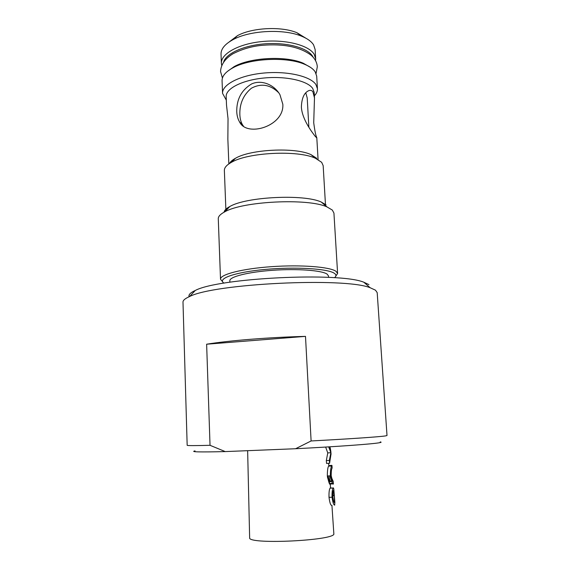 <?xml version="1.0" encoding="UTF-8"?>
<svg xmlns="http://www.w3.org/2000/svg" width="570" height="570" viewBox="0 0 570 570"><rect width="100%" height="100%" fill="white"/><g stroke="black" fill="none" stroke-linecap="round" stroke-linejoin="round"><path stroke-width="0.85" d="M380.24 441.928C381.601 442.106 381.373 442.37 379.563 442.712C373.357 443.973 338.209 446.567 295.595 448.732L311.106 440.959C350.293 438.872 379.627 436.834 385.47 435.915L387.009 435.523L377.19 292.638L375.502 290.187L370.151 287.736C344.814 277.177 213.707 283.589 189.518 296.571C185.1 298.509 182.92 300.362 182.991 302.136L187.167 445.298C187.181 445.704 194.797 445.712 210.031 445.305L206.632 344.209L305.499 336.378C269.339 337.29 228.976 340.561 206.632 344.209M229.482 163.483C230.408 161.716 232.368 159.999 235.382 158.332C250.408 149.247 295.182 147.06 311.02 154.634L316.756 158.353M225.912 210.565L224.366 170.451C224.288 167.701 226.632 164.994 231.413 162.343C247.936 152.375 297.946 149.931 315.367 158.232L321.651 162.3L323.161 165.614L325.456 204.366M228.841 163.918L227.858 139.194L228.036 118.738L226.511 105.094L226.176 96.643C225.627 88.642 242.079 80.106 263.924 78.019C285.741 75.853 307.522 80.755 312.702 88.436L314.163 92.34L314.483 97.912L312.894 91.77C311.676 90.174 310.08 89.91 308.092 90.979C303.903 93.259 301.665 98.639 301.38 107.103C302.136 119.664 312.488 132.796 315.502 136.707L316.785 137.598C315.83 135.974 314.811 131.029 313.721 122.764L314.483 97.912M226.311 100.142L222.557 93.366C221.958 84.652 239.706 75.34 263.34 73.088C286.945 70.751 310.429 76.166 315.915 84.538L317.44 88.721C317.554 91.15 316.528 93.523 314.362 95.838M236.749 111.67C236.928 115.682 237.854 119.08 239.528 121.873C246.782 137.584 284.409 126.219 282.827 104.267L279.948 94.698C274.398 84.866 261.78 79.365 251.634 83.925C241.523 90.039 236.564 99.28 236.749 111.67M334.49 277.733C336.421 276.193 336.378 274.719 334.362 273.322C327.999 268.662 295.31 266.632 264.972 269.46C234.555 272.232 216.721 278.744 224.031 283.14M222.621 281.758L220.512 279.222C219.97 274.469 242.179 268.684 271.705 266.653C301.202 264.58 329.959 266.881 336.043 271.334L337.611 273.493L335.759 276.222M313.194 57.299L312.538 56.131C307.479 47.98 287.48 42.372 266.176 43.74C244.858 45.059 226.668 53.053 223.718 61.674M221.694 65.279L221.388 63.334C220.768 53.901 238.367 43.904 261.837 41.567C285.278 39.145 308.634 45.094 314.134 54.186L315.673 58.724L315.559 60.691M227.344 71.464L234.199 66.597C250.522 57.356 286.09 55.611 303.247 63.22L310.543 67.395M317.44 88.721L316.699 76.131L315.167 71.799C313.251 68.942 309.752 66.448 304.679 64.332C286.881 56.444 249.824 58.254 232.881 67.837C225.57 71.856 221.965 76.159 222.065 80.762L222.557 93.366M229.19 41.931L237.49 35.639C252.275 27.567 281.445 26.142 296.949 32.732L305.826 38.183M315.673 58.724L315.132 49.526L313.586 44.88C311.448 41.475 307.401 38.56 301.466 36.152C283.796 28.657 250.18 30.303 233.33 39.487C225.029 43.94 220.932 48.82 221.032 54.129L221.388 63.334M189.105 296.749C188.335 294.768 190.394 292.674 195.275 290.472C218.395 277.896 339.592 271.968 363.824 282.228L368.947 284.622M224.074 212.197C224.395 210.294 226.319 208.392 229.838 206.504C246.076 196.757 304.123 193.914 321.238 202.037L326.111 204.929M337.611 273.493L333.935 213.094L332.331 210.066L326.973 206.91C308.099 198.004 242.521 201.21 224.609 211.919C220.312 214.206 218.203 216.479 218.282 218.752L220.512 279.222M328.577 277.383L328.491 275.93L327.045 274.056C321.637 270.365 297.376 268.541 272.745 270.287C248.078 271.997 229.397 276.785 229.831 280.754L229.888 282.207M278.687 92.711C270.223 84.574 261.138 83.07 251.434 88.2C243.383 94.855 239.521 103.704 239.856 114.734C240.034 118.731 240.903 122.051 242.457 124.688L243.461 126.162M305.499 336.378L311.106 440.959M330.557 449.317L329.873 446.809M328.242 476.784L328.085 475.929M331.712 465.412L331.198 466.032M332.132 467.82L332.018 468.326C331.483 469.024 331.206 471.418 331.184 475.501C332.224 480.467 332.901 482.441 333.208 481.422L331.441 477.425M333.764 495.75L334.056 493.071L332.887 493.157M247.644 450.678L249.653 538.358C252.453 544.428 331.469 540.588 333.878 534.261L331.925 505.276M331.555 505.298C330.6 505.326 329.752 502.669 329.018 497.339C328.876 492.615 329.218 489.559 330.037 488.191L330.479 488.162M327.422 476.976C328.42 480.738 329.268 482.918 329.959 483.51L330.265 484.072C329.745 485.291 328.762 482.591 327.322 475.964C327.365 470.421 327.807 467.151 328.648 466.153L328.819 465.612L331.89 465.348M331.042 454.019L329.567 463.268L326.553 463.431L326.325 460.596L327.764 452.915L325.641 447.065M334.846 502.156L334.704 505.127C333.692 505.177 332.802 502.541 332.046 497.225L329.018 497.339M332.046 497.225C331.918 492.494 332.289 489.423 333.158 488.027L330.201 487.998M333.336 487.82L333.806 489.017M332.909 497.047C333.329 500.645 333.856 502.519 334.49 502.662L334.334 495.715L333.4 490.428C332.909 491.547 332.745 493.748 332.909 497.047M332.83 495.815L334.334 495.715M333.393 483.823L333.4 483.866C332.852 485.084 331.826 482.405 330.329 475.822C330.386 470.371 330.857 467.101 331.747 466.003L331.94 465.398M330.329 475.822L327.322 475.964M333.065 483.845L330.258 484.037M328.149 475.922C329.161 480.717 329.802 482.619 330.073 481.629L331.583 481.493M329.567 463.268L329.339 460.432L330.885 452.708L327.764 452.915M329.339 460.432L326.325 460.596M330.885 452.708L328.669 446.88M329.802 446.816L330.821 451.219M210.031 445.305L225.228 451.59L295.595 448.732M225.228 451.59C199.87 452.195 189.81 451.967 195.047 450.899M308.869 127.274L307.209 97.954L305.819 92.924M235.382 158.332L231.413 162.343M311.02 154.634L315.367 158.232M234.199 66.597L232.881 67.837M303.247 63.22L304.679 64.332M237.49 35.639L233.33 39.487M296.949 32.732L301.466 36.152M195.275 290.472L189.518 296.571M363.824 282.228L370.151 287.736M229.838 206.504L224.609 211.919M321.238 202.037L326.973 206.91M242.457 124.688L239.528 121.873M316.343 137.662L316.785 137.598M328.641 463.317L328.819 465.647M330.265 484.072L330.572 487.977M330.037 488.184L333.158 488.027M333.792 488.853L334.875 502.548M328.648 466.153L331.747 466.003M329.959 483.51L332.531 483.274M331.947 465.441L332.139 467.87M333.208 481.422L333.4 483.866M330.03 481.087L331.377 480.966M329.617 475.85L330.073 481.629M330.807 451.02L331.063 454.247M316.806 137.769L318.074 159.557M316.072 73.48L317.305 66.754C316.984 62.351 314.861 58.468 310.949 55.098C299.777 46.918 283.739 43.641 262.827 45.265C252.261 46.142 242.257 49.006 232.809 53.858C224.972 58.788 220.889 64.666 220.547 71.485L222.428 78.054"/></g></svg>
